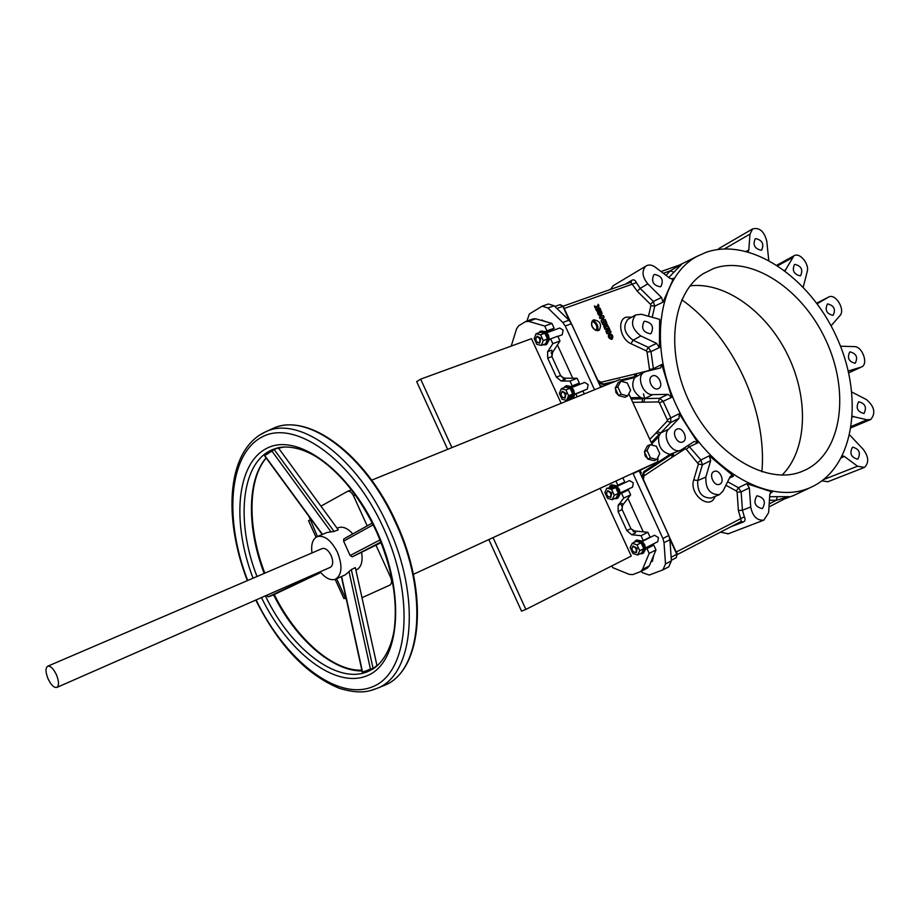 <?xml version="1.0" encoding="UTF-8"?>
<svg xmlns="http://www.w3.org/2000/svg" width="920" height="920" viewBox="0 0 920 920"><rect width="100%" height="100%" fill="white"/><g stroke="black" fill="none" stroke-linecap="round" stroke-linejoin="round"><path stroke-width="1.38" d="M659.766 453.629L656.374 446.257L650.037 444.659L647.07 450.455L650.486 457.872L656.834 459.436L659.766 453.629M656.834 459.436L654.154 460.655L647.806 459.091L650.486 457.872M647.07 450.455L644.403 451.697L647.806 459.091M650.037 444.659L647.369 445.901L644.403 451.697M645.081 455.883L647.611 458.654L645.081 455.883L644.621 452.168L645.081 455.883M620.839 381.179L618.228 382.559L615.181 388.171L618.585 395.554L625.002 397.279L627.624 395.933L630.625 390.298L627.244 382.938L620.839 381.179L617.792 386.814L621.195 394.209L627.624 395.933M621.195 394.209L618.585 395.554M617.792 386.814L615.181 388.171M615.928 392.518L618.47 395.324L615.928 392.518L615.491 388.849L615.928 392.518M346.472 599.886L345.379 597.977L343.93 598.644L345.379 597.988L336.628 578.703M391.506 576.794L390.563 577.231L391.506 576.794M361.997 597.712L389.919 585.085C391.862 583.74 392.07 581.118 390.563 577.231L376.015 545.272M367.195 525.884L353.522 495.845L355.292 494.914M623.357 381.88L619.85 379.5L371.691 480.148M413.39 574.322L657.708 461.771L657.984 457.148M652.533 445.28L628.808 393.725M353.522 495.845C351.716 492.349 349.726 490.854 347.541 491.36L320.953 506.149M317.457 536.509L308.913 516.35M309.891 519.834L308.614 520.892M266.443 454.641L274.907 449.075L278.495 448.04L338.272 529.839L334.075 531.449L274.217 449.592L274.907 449.075M373.842 668.231L362.284 672.14L371.312 669.794M377.027 665.815L355.35 567.617L351.325 569.595L345.31 574.827L335.604 579.163C342.044 574.701 342.666 565.742 337.456 552.287C331.166 540.155 324.392 534.934 317.159 536.647C312.639 538.993 310.902 544.433 311.972 552.954M320.148 571.803C325.645 578.404 330.797 580.853 335.604 579.163M355.902 570.101L356.603 569.79C361.249 567.272 362.928 561.568 361.652 552.678M345.322 538.108L343.769 538.982L343.631 541.155L350.129 555.507L352.233 556.841L381.133 542.639M48.139 679.018C51.175 685.124 54.084 687.93 56.879 687.424C59.213 685.595 59.052 681.329 56.384 674.636C53.36 668.529 50.45 665.723 47.679 666.218C45.321 668.069 45.471 672.336 48.139 679.018M56.879 687.424L330.303 567.341C333.155 565.374 333.442 561.418 331.142 555.484C328.359 550.125 325.369 547.825 322.161 548.584L47.679 666.218M265.788 454.813L274.217 449.592M317.159 536.647L326.945 532.507L334.075 531.449M320.735 572.528L272.389 595.366L268.341 596.793L266.282 595.458M352.82 533.899C347.599 528.195 342.78 526.136 338.341 527.712L337.088 528.229M368.287 669.852L372.646 668.46M378.844 664.171L371.277 669.817L373.623 668.391L363.894 671.991M598 310.247L598.172 310.143C597.115 313.363 598.126 315.249 601.22 315.79L601.565 315.617C602.646 312.409 601.634 310.523 598.529 309.959L598 310.247C596.931 313.467 597.954 315.353 601.036 315.893L601.381 315.721M592.997 320.263C597.034 322.793 598.621 326.243 597.758 330.602L599.311 330.096C601.933 324.415 600.105 320.988 593.825 319.803L593.25 320.079M597.758 330.602L599.058 330.245M631.258 399.061L642.758 398.831L640.642 397.555C632.81 391.632 630.832 384.974 634.719 377.591L636.065 376.28L621.702 379.741M563.396 306.705L597.758 380.202L600.956 382.26L633.661 374.394L636.065 376.28M645.828 371.519L644.161 372.174C635.743 376.234 643.022 395.404 652.706 394.622L668 394.358L671.669 397.336L661.813 364.447L660.64 367.885L645.828 371.519M784.07 499.134L794.132 495.282M683.157 263.235L679.581 264.983M806.495 469.453C842.26 451.294 849.896 391.379 825.895 340.273C802.378 288.938 751.26 254.84 713.598 268.525L703.34 273.631C671.749 293.308 664.7 352.509 690.299 403.846C715.53 455.365 766.659 485.334 801.251 471.753L806.495 469.453M782.081 475.088C807.277 450.064 809.013 398.567 787.865 355.292C766.866 311.949 725.305 281.531 690.069 285.844M706.1 252.321L697.429 256.174C657.972 276.632 647.461 347.714 678.454 409.803C708.952 472.132 771.569 506.471 811.52 487.013L814.05 485.772C855.37 464.186 863.765 394.795 836.073 335.857C808.944 276.667 750.076 236.911 706.1 252.321M681.708 264.236L668.817 277.483M671.818 279.116L673.612 278.219L672.911 278.875L670.001 278.38L655.362 267.237C651.855 264.73 648.703 264.339 645.92 266.075C641.528 270.871 642.16 276.816 647.818 283.877L661.503 297.482L662.998 302.162L673.612 278.219M662.998 302.162L654.718 306.153L652.199 317.296M659.398 347.599L659.651 319.366L641.332 314.26L635.628 314.962C630.223 322.034 631.948 329.026 640.814 335.938L656.604 343.39L659.398 347.599L650.981 351.589L653.407 368.702L661.813 364.447M671.669 397.336L663.147 401.315L670.795 417.921L679.202 413.69L679.052 418.324L668.633 429.214C661.238 436.011 672.279 454.767 680.926 450.121L694.266 441.428L697.923 442.784L679.202 413.69M697.923 442.784L689.367 446.763L700.925 459.977L709.285 455.814L710.654 460.655L705.847 477.089C705.433 488.761 709.906 494.638 719.29 494.707L722.913 491.257L730.054 476.87L731.124 475.801L733.562 476.134L709.285 455.814M733.562 476.134L729.48 478.032M727.639 481.746L738.449 487.715L746.718 483.667L749.34 487.887L750.708 506.966C752.594 516.316 756.987 520.708 763.876 520.134L768.625 512.67L769.787 494.546L771.155 492.188L772.328 492.039L746.718 483.667M772.328 492.039L770.235 493.028M769.649 496.708L788.888 496.639M676.947 429.168C682.651 426.259 688.769 439.507 682.835 441.887L682.812 441.899C677.166 444.854 670.979 431.641 676.867 429.203L676.947 429.168M713.954 471.523L714.138 471.442C719.716 468.786 725.466 481.758 719.773 484.173L719.52 484.276C713.931 486.864 708.262 473.869 713.954 471.523M616.158 563.707L614.813 564.385M617.366 563.097L615.526 564.132M645.61 547.86L657.788 541.684L658.421 537.556L654.511 535.245L642.309 541.362M542.926 344.793L545.457 344.839C548.262 343.183 548.826 340.078 547.159 335.512C545.307 332.016 543.087 330.556 540.477 331.166L538.568 332.856M545.457 344.839L546.721 344.367L549.401 339.549L548.435 335.053L545.744 331.579L540.477 331.166M535.693 339.031L537.027 336.294L540.373 338.479L539.522 343.148L536.751 341.929M539.729 343.056L540.799 338.33L537.245 336.237M536.096 340.917L537.51 342.562C539.683 343.045 540.373 341.815 539.591 338.847C538.188 336.651 536.947 336.398 535.865 338.054L536.096 340.917M567.157 399.13L569.572 399.889M571.976 398.912C573.7 396.865 573.861 394.082 572.458 390.597C570.503 386.94 568.18 385.468 565.478 386.147L563.638 387.849M573.229 398.406L574.666 394.553L573.712 390.091L570.998 386.572L566.731 385.652L565.478 386.147M560.935 394.174L562.189 391.379L565.685 393.61L564.891 398.141L562.062 396.991M562.407 391.31L566.099 393.438L565.098 398.038M561.338 395.887L562.844 397.612C564.995 398.061 565.685 396.842 564.903 393.967C563.431 391.713 562.154 391.448 561.073 393.185L561.338 395.887M571.895 394.404L570.756 395.772L568.997 395.565M574.666 394.197L587.316 389.091L588.133 384.594L584.648 382.409L571.976 387.469M557.876 336.375L562.223 334.776L563.109 330.142L559.774 328.003L546.928 332.683M620.241 492.89L632.581 487.105L633.282 482.85L629.521 480.573L617.159 486.312M614.272 498.732L616.745 498.548C619.206 496.915 619.654 494.063 618.091 489.969C615.963 486.059 613.456 484.518 610.569 485.357L608.384 488.497M616.745 498.548L617.964 497.973L620.252 493.81L619.321 489.394L616.572 485.806L611.8 484.794L610.569 485.357M606.487 493.637L607.591 490.762L611.351 493.074L610.673 497.363L607.763 496.363M610.88 497.26L611.765 492.878L607.798 490.682M606.866 495.086L608.591 496.949C610.673 497.317 611.34 496.144 610.569 493.43C608.971 491.038 607.637 490.774 606.567 492.625L606.866 495.086M639.803 553.886L642.286 553.621C644.632 552.011 645.035 549.24 643.517 545.318C641.274 541.247 638.664 539.683 635.685 540.603L634.006 542.443M642.286 553.621L643.505 553.012L645.644 549.091L644.724 544.709L641.953 541.063L636.893 540.005L635.685 540.603M631.856 549.01L632.868 546.101L636.778 548.469L636.18 552.632L633.224 551.712M633.075 546.02L637.192 548.262L636.375 552.506M632.224 550.321L634.075 552.276C636.122 552.598 636.766 551.448 635.996 548.826C634.34 546.365 632.971 546.089 631.902 547.998L632.224 550.321M756.78 495.949L757.148 495.788C764.313 497.639 766.107 501.837 762.53 508.415L762.105 508.599C754.952 506.667 753.181 502.458 756.78 495.949M652.429 375.935C658.007 373.278 664.194 385.859 658.605 388.493L658.283 388.642C652.763 391.356 646.507 378.822 652.05 376.13L652.429 375.935M842.386 455.848L844.353 456.389L857.52 466.221L864.443 467.383C869.181 462.772 868.744 456.722 863.155 449.236L849.735 435.022M852.437 447.292L852.713 447.178C859.222 448.983 860.947 452.939 857.877 459.034L857.543 459.172C851.034 457.297 849.332 453.341 852.437 447.292M852.506 416.426L867.065 419.784L870.745 419.497C875.932 413.16 874.494 406.525 866.456 399.579L851.908 392.092M858.636 401.833L858.762 401.787C865.237 403.5 866.985 407.376 863.995 413.402L863.834 413.471C857.359 411.7 855.623 407.824 858.636 401.833M848.297 370.99L861.465 367.022C868.836 364.24 862.362 346.127 854.185 346.61L840.523 346.23M849.873 351.831C856.382 353.498 858.153 357.316 855.197 363.273L855.197 363.285C848.7 361.663 846.918 357.846 849.827 351.854L849.873 351.831M827.655 303.922C834.083 305.566 835.912 309.35 833.152 315.272L832.956 315.353C826.551 313.754 824.699 309.983 827.413 304.037L827.655 303.922M794.891 264.362C801.32 265.995 803.229 269.767 800.607 275.689L800.227 275.873C793.81 274.286 791.901 270.514 794.477 264.569L794.891 264.362M755.757 238.59C762.266 240.2 764.244 243.995 761.691 249.987L761.15 250.251C754.653 248.699 752.663 244.904 755.17 238.878L755.757 238.59M654.58 274.424C661.721 275.942 663.849 279.945 660.985 286.453L660.284 286.798C653.165 285.349 651.015 281.359 653.809 274.815L654.58 274.424M644.678 321.218C652.084 322.724 654.2 326.83 651.038 333.523L650.474 333.799C643.091 332.361 640.952 328.267 644.046 321.54L644.678 321.218M600.829 309.902L600.081 308.28L598.23 307.51L599.012 305.946L598.241 304.301L597.022 307.004L594.389 305.969L595.171 307.671L596.562 308.119L595.918 309.292L596.7 310.994L597.781 308.637L600.829 309.902M618.033 380.236L602.048 386.71M681.789 299.759C733.136 336.26 767.475 409.848 761.863 471.822M646.242 350.83L631.005 343.712L633.063 340.216L648.301 347.357L650.981 351.589L647.036 352.026L646.242 350.83L648.301 347.357L656.604 343.39M610.305 289.501L613.536 285.499M625.301 284.188L631.833 280.301C633.65 279.255 635.179 280.036 636.398 282.67L640.147 288.374L653.338 301.449L654.718 306.153L650.9 305.635L650.486 304.301L637.284 291.249L630.786 282.279M666.115 275.413L670.116 270.882L681.467 264.351M663.32 273.298L670.116 270.882L673.486 272.09M768.74 260.222L766.785 241.27C764.255 231.38 759.54 227.251 752.629 228.896L749.995 234.094L748.799 250.044L748.029 251.735M717.933 249.446L719.543 248.147M803.252 287.12L807.162 271.745C809.738 264.051 799.583 251.838 793.914 255.852L785.128 270.526M831.059 325.818L839.856 315.709C845.859 309.936 835.394 292.767 828.506 297.125L817.155 303.772M861.465 367.022L848.723 372.83M827.908 481.723L821.916 480.861M633.661 374.394L649.025 370.53L649.508 369.495L653.407 368.702L653.51 369.667M671.98 454.296L671.876 457.412L643.977 475.858L643.919 472.788L671.98 454.296L670.059 454.342C661.779 452.214 657.984 446.338 658.662 436.701L659.111 434.366L656.052 432.906L667.207 421.084L667.253 419.773L659.444 402.81L658.398 401.959L632.764 402.339M777.308 496.972L776.066 500.376L769.419 500.204M788.773 496.685L768.994 506.954L788.957 496.593L776.066 500.376L769.189 503.93M728.272 533.772L720.44 532.162M594.55 389.758L565.248 325.99L562.798 322.46L547.894 307.981L542.179 306.176L529.379 313.961L526.872 321.091M542.179 306.176L548.435 303.991L554.139 305.785L547.894 307.981M562.798 322.46L569.031 320.206L554.139 305.785M569.031 320.206L571.469 323.725L565.248 325.99M641.136 571.32L642.436 572.665L649.255 575.046L662.918 569.882L665.505 563.937L664.021 542.697L662.906 538.487L633.121 473.673L656.178 462.472M639.504 471.132L641.389 473.053L639.791 472.328M665.505 563.937L671.381 560.866L668.782 566.812L662.918 569.882M671.381 560.866L669.932 539.695L664.021 542.697M662.906 538.487L668.828 535.497L669.932 539.695M668.828 535.497L639.63 471.994L639.733 470.672M451.927 447.603L420.647 379.143L416.679 381.604L447.626 449.351M600.139 488.29L631.246 556.059L525.884 609.431L521.525 611.11L488.853 539.58M525.884 609.431L493.074 537.625M561.142 403.305L531.484 338.686L420.647 379.143M630.143 547.618L632.81 553.449L637.594 555.001L639.722 550.712L637.031 544.858L632.235 543.329L630.143 547.618M632.235 543.329L636.283 541.305L641.079 542.834L637.031 544.858M639.722 550.712L643.77 548.665L641.079 542.834M637.594 555.001L641.643 552.954L643.77 548.665M626.853 530.598L630.89 528.62L635.72 532.76L631.683 534.75L626.853 530.598L618.102 511.543L618.171 505.322L622.231 503.389L622.15 509.599L618.102 511.543M630.89 528.62L622.15 509.599M621.403 505.724L622.69 505.114L621.931 509.07M621.817 492.142L628.452 489.992L630.66 494.81L622.69 505.114M630.66 494.81L623.76 498.076L618.171 505.322M628.452 489.992L621.54 493.235L623.76 498.076M612.214 499.698L614.272 495.282L611.581 489.44L606.855 488.048L604.831 492.476L607.499 498.284L612.214 499.698L616.308 497.777L618.366 493.361L615.687 487.531L610.96 486.151L609.707 488.888M611.581 489.44L615.687 487.531M614.272 495.282L618.366 493.361M614.629 488.025L612.421 489.049M613.03 487.404L611.673 489.394M622.863 477.825L624.783 482.011L616.572 485.806M615.928 481.022L617.86 485.219M612.053 488.301L611.075 486.185M619.516 484.46L618.746 485.576M653.879 554.955L652.337 561.165M541.673 320.195L546.653 321.931M568.629 396.048L569.721 398.429M610.477 487.197L611.501 489.417M511.209 346.092L516.637 328.659L518.673 325.818L525.366 321.724L528.574 321.356L544.743 326.048L546.952 330.855L554.139 328.244L551.931 323.449L544.743 326.048M565.892 389.919L570.089 388.24L565.49 387.113L561.292 388.78L559.371 393.449L562.028 399.245L566.628 400.407L568.572 395.738L565.892 389.919L561.292 388.78M568.572 395.738L572.757 394.047L570.089 388.24M567.663 397.911L570.814 398.705L572.757 394.047M571.941 396.014L568.479 395.945M577.231 396.784L575.909 393.886L574.666 394.553M584.303 393.909L582.981 391.034L575.909 393.886M571.895 396.117L571.228 396.382M573.62 386.814L579.324 383.077L572.24 385.905L570.02 381.075L561.085 380.995L556.393 377.142L547.688 358.167L547.63 351.704L552.828 343.643L550.62 338.836L549.401 339.549M579.324 383.077L577.127 378.269L570.02 381.075M569.94 396.6L570.86 398.59M561.05 376.383L564.397 378.178L563.166 378.66M577.127 378.269L564.397 378.178M556.393 377.142L560.579 375.509L565.259 379.35L561.085 380.995M560.579 375.509L551.885 356.58L547.688 358.167M547.63 351.704L551.839 350.117L551.885 356.58M551.091 352.981L552.575 352.429L551.931 356.684M552.575 352.429L559.992 340.986L552.828 343.643M559.992 340.986L557.784 336.191L550.62 338.836M536.832 344.356L541.362 345.368L543.237 340.584L540.569 334.765L536.038 333.776L534.175 338.572L536.832 344.356M541.362 345.368L545.606 343.804L547.481 339.02L544.824 333.212L540.281 332.223L536.038 333.776M540.569 334.765L544.824 333.212M543.237 340.584L547.481 339.02M548.607 332.074L549.562 330.959L546.388 332.12M549.562 330.959L554.139 328.244M545.744 331.579L546.952 330.855M551.931 323.449L535.762 318.803L528.574 321.356M526.056 321.379L533.243 318.837L535.762 318.803M650.06 546.572L649.692 545.79M643.287 531.841L627.911 498.364M624.806 491.613L624.484 490.9M621.46 484.322L621.172 483.69M576.196 385.779L575.828 384.974M572.734 378.235L557.428 344.931M551.115 331.166L550.7 330.28M630.97 528.793L634.57 530.978L647.875 532.289L641.033 535.693L643.264 540.534L641.953 541.063M631.683 534.75L641.033 535.693M647.875 532.289L650.095 537.107L643.264 540.534M645.644 549.091L646.944 548.573L649.175 553.414L642.47 569.445L649.255 565.938L647.323 568.123L640.55 571.63L642.47 569.445M647.174 547.066L653.775 545.111L646.944 548.573M648.83 547.066L645.644 548.676M653.775 545.111L655.983 549.941L649.175 553.414M611.915 565.857L612.731 567.651L629.406 574.413L632.822 574.586L640.55 571.63M620.252 493.81L621.54 493.235M570.998 386.572L572.24 385.905M655.983 549.941L649.255 565.938M749.34 487.887L741.152 491.878L737.115 492.188L736.368 490.992L738.449 487.715L741.152 491.878L742.44 510.232L744.337 516.787C745.568 519.478 745.211 521.226 743.268 522.031L730.606 526.884M698.027 462.702L700.925 459.977L702.385 464.749L698.418 464.071L686.228 449.213L685.112 448.868L671.876 457.412M687.987 445.556L689.367 446.763L686.228 449.213M667.253 419.773L670.795 417.921L670.737 422.498L667.207 421.084M684.698 447.729L685.112 448.868M744.337 516.787L740.738 518.65L738.38 510.542L737.115 492.188M743.268 522.031L741.232 521.375L677.304 554.553L741.186 521.398L740.738 518.65L676.648 551.804L677.039 553.909M643.436 393.841L644.817 398.59L659.594 398.303L663.147 401.315L659.444 402.81M668 394.358L659.594 398.303L658.398 401.959M600.726 387.251L571.469 323.725M600.806 387.216L601.278 385.813L601.278 387.032M642.758 398.831L641.895 402.143M661.503 297.482L653.338 301.449L650.486 304.301M636.398 282.67L564.213 308.487M597.574 330.705C598.448 326.347 596.861 322.897 592.825 320.367M592.158 321.241C590.95 325.277 592.365 328.336 596.39 330.441C597.586 326.404 596.171 323.346 592.158 321.241L591.985 321.344C590.778 325.381 592.181 328.44 596.206 330.533L596.39 330.441M606.107 331.43L607.131 333.672L611.087 332.178L610.455 330.809L608.936 331.384L609.856 329.509L609.063 327.808L608.212 330.05C606.487 328.785 605.785 329.245 606.107 331.43L606.958 333.776L610.891 332.258M608.085 331.234L607.223 330.786L607.303 331.993L608.269 331.637L607.165 330.832M602.255 323.07L602.887 324.449L606.844 322.978L606.211 321.609L602.255 323.07L602.715 324.553L606.659 323.058M606.28 329.475L605.923 331.534M608.971 328.072L608.12 329.923M609.029 333.592C607.614 336.628 608.557 338.56 611.846 339.365L612.145 339.216M605.74 324.116L603.635 325.979L604.831 329.141L608.764 327.635M599.483 317.043L600.116 318.412L602.543 317.526L601.278 320.942L601.91 322.322L605.866 320.85L605.233 319.481L602.818 320.378L604.072 316.963L603.439 315.583L599.483 317.043L599.943 318.516L602.358 317.63L601.105 321.046L601.737 322.425L605.682 320.919M597.712 308.786L600.553 309.787M594.481 306.188L594.998 307.774L596.39 308.223L595.734 309.396L596.631 310.856M598.138 304.543L596.919 306.969M600.553 314.341L600.967 312.455L599.184 311.385L598.77 313.26L600.553 314.341M605.923 327.083L604.969 326.497L605.164 327.37L605.923 327.083M606.418 326.209L607.533 326.485L606.786 325.392L606.418 326.209M604.118 325.289L605.004 329.038L608.959 327.566L606.878 324.047L605.843 324.024L605.268 325.243M611.351 337.812L611.765 335.915L609.994 334.857L609.581 336.754L611.351 337.812M612.019 339.261C613.629 336.375 612.731 334.431 609.339 333.431C607.729 336.329 608.615 338.272 612.019 339.261M599.012 311.489L600.587 314.318M264.178 573.436C246.87 528.436 246.882 479.987 266.098 457.907M278.611 448.201L280.312 447.453L278.622 448.212M361.87 670.243C332.522 671.807 295.608 639.078 273.585 594.803M257.002 576.518C234.738 519.731 241.558 458.735 275.321 448.661L284.625 446.982M341.607 576.483L362.526 672.025M350.129 555.507L380.041 539.925M277.966 447.913L275.321 448.661C278.024 447.499 293.537 442.853 317.089 457.24C340.423 472.65 360.226 497.467 376.487 531.691C392.242 567.973 398.096 600.909 394.059 630.499C389.206 659.341 373.991 668.851 371.277 669.817C340.848 687.596 291.64 650.9 265.385 595.849M253.058 578.208C231.667 522.572 236.314 463.622 266.742 448.35C296.78 432.308 348.933 469.372 376.959 531.438C406.042 594.722 399.855 662.434 367.574 675.51C335.673 689.482 288.017 652.383 261.452 597.574M247.687 580.509C224.02 519.662 228.551 454.595 261.786 437.126C294.572 418.784 352.44 459.252 383.536 528.103C415.805 598.31 408.457 673.049 372.588 686.757C337.145 701.488 284.958 660.065 256.116 599.92M259.187 435.309L266.11 431.584C299.667 415.403 357.581 457.527 387.975 526.056C421.268 597.08 413.908 674.383 377.453 688.206L370.001 690.724M270.583 429.536L273.159 428.352C306.969 412.045 365.171 454.112 395.611 522.732C428.961 593.837 421.36 671.335 384.629 685.273L382.007 686.343M362.031 670.979C353.591 671.002 344.77 668.633 335.593 663.883M271.572 451.421L273.746 449.742M344.057 538.775L372.312 523.02M343.631 541.155L373.198 524.791M352.233 556.841L380.891 542.041M322.471 534.405L264.799 455.676M331.05 531.909L271.975 451.156M320.436 572.159L268.341 596.793M269.457 594.067L266.328 595.55M351.325 569.595L373.072 668.38M348.99 571.584L370.426 669.047M631.005 343.712C620.264 339.284 616.756 319.907 626.14 317.135L631.73 317.181M628.556 318.975L627.934 319.332C622.518 326.393 624.231 333.35 633.063 340.216L640.814 335.938M644.161 372.174L634.719 377.591L622.587 380.523M637.284 291.249L640.147 288.374L647.818 283.877M749.995 234.094L724.5 248.871M746.293 251.321L748.799 250.044M784.587 270.411L785.841 269.779M792.016 257.922L777.86 265.673M828.264 297.263L816.695 303.163L828.506 297.125M860.752 367.275L848.711 372.761M867.065 419.784L851.356 426.397M853.76 416.334L852.391 416.967M857.52 466.221L823.515 479.63M844.353 456.389L841.397 457.769M642.367 477.928L643.896 471.569L670.059 454.342L680.926 450.121M640.193 470.465L641.389 473.053L640.343 473.535M634.57 530.978L633.213 531.656M676.97 554.15L676.315 557.669L671.335 560.257L676.315 557.669L676.832 554.311L669.886 539.212M671.129 557.267L677.131 554.104L669.633 537.786M738.38 510.542L742.44 510.232L750.708 506.966M710.654 460.655L702.385 464.749L697.716 480.573L705.847 477.089M714.311 496.754L714.771 497.283C709.044 510.45 688.884 493.913 693.726 479.895L697.716 480.573C697.279 492.188 701.741 498.03 711.091 498.076L719.29 494.707M679.052 418.324L670.737 422.498L660.663 432.986L668.633 429.214M657.11 431.56L660.663 432.986L658.662 436.701L651.855 443.808M673.371 453.548L673.325 456.665M693.726 479.895L698.418 464.071M715.219 496.374L714.771 497.283M736.368 490.992L725.891 485.254M643.977 475.858L643.436 479.55L676.188 552.046M641.803 476.721L643.896 471.569M659.111 434.366L651.268 442.543M649.807 439.38L656.052 432.906M630.66 397.739L640.642 397.555L644.828 398.59L643.632 402.27M644.828 398.59L652.706 394.622M614.41 381.512L602.094 384.307L598.207 381.892M600.956 382.26L604.095 384.997L598.759 383.088M563.097 306.429L559.877 304.75M569.365 320.539L562.844 306.372L556.922 308.476M600.219 386.25L601.278 385.813L601.749 386.837M608.304 383.985L604.095 384.997M635.202 373.853L637.295 375.774M649.508 369.495L647.036 352.026M648.45 316.25L650.9 305.635M631.833 280.301L631.039 282.164M351.452 489.773L347.541 491.36M343.93 598.644L335.156 579.335M316.043 537.245L308.51 520.674M255.783 600.07C278.53 645.276 306.36 674.682 339.261 688.298C361.594 695.037 370.484 690.736 377.453 688.206L384.629 685.273C422.418 670.208 429.191 593.285 396.244 522.502C365.78 454.365 308.476 412.022 273.159 428.352L266.11 431.584C226.745 448.937 222.72 517.178 247.353 580.646M361.859 670.151C333.109 671.496 296.079 638.675 274.217 594.504M266.179 458.01C247.492 479.906 247.537 528.39 264.822 573.16M343.769 538.982L372.335 523.054M322.218 534.509L264.569 455.814M341.366 576.587L362.284 672.14M628.521 318.998L635.628 314.962M697.429 256.174L679.776 264.914M811.52 487.013L792.867 495.88M645.92 266.075L612.823 285.924M661.031 271.549L681.594 264.293M752.629 228.896L719.06 248.423M793.914 255.852L777.009 265.121M870.4 419.647L851.149 427.731M863.799 467.659L827.609 481.838M650.946 561.901L652.613 561.05M541.109 320.332L542.156 319.964M763.876 520.134L727.823 533.945M554.863 306.486L560.13 304.623L563.201 306.279L570.262 321.643M631.028 282.164L563.155 306.176"/></g></svg>
